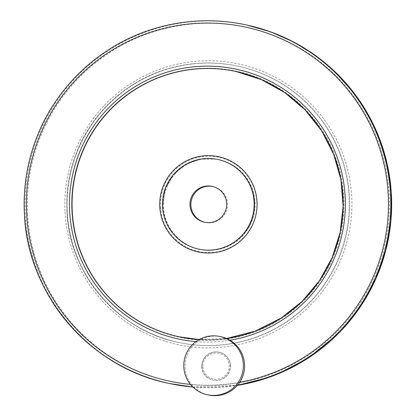 <?xml version="1.0" encoding="UTF-8"?>
<svg xmlns="http://www.w3.org/2000/svg" width="416" height="416" viewBox="0 0 416 416"><rect width="100%" height="100%" fill="white"/><g stroke="black" fill="none" stroke-linecap="round" stroke-linejoin="round"><path stroke-width="0.31" stroke-dasharray="2.08 1.56" d="M204.911 222.326A18.335 18.33 -77.8 0 0 227.521 203.507A18.335 18.33 -77.8 0 0 212.628 186.488M221.099 336.762A29.796 29.791 -77.8 0 0 185.078 367.505A29.796 29.791 -77.8 0 0 208.556 395.018M163.452 206.986A45.838 45.833 -77.8 0 0 254.015 214.146A45.838 45.833 -77.8 0 0 218.863 159.692A45.838 45.833 -77.8 0 0 163.452 206.986M230.485 365.414A14.3 14.3 102.2 0 1 213.195 380.167A14.3 14.3 102.2 0 1 201.926 366.964A14.3 14.3 102.2 0 1 219.216 352.206A14.3 14.3 102.2 0 1 230.485 365.414M179.036 336.799A135.684 135.658 -77.8 0 0 179.161 336.825A135.684 135.658 -77.8 0 0 340.34 232.731A135.684 135.658 -77.8 0 0 236.278 71.536A135.684 135.658 -77.8 0 0 236.158 71.51M201.75 366.922A14.3 14.3 -77.8 0 0 230.012 369.158A14.3 14.3 -77.8 0 0 219.04 352.17A14.3 14.3 -77.8 0 0 201.75 366.922M202.852 366.865A13.203 13.198 -77.8 0 0 223.236 377.208A13.203 13.198 -77.8 0 0 222.004 354.375A13.203 13.198 -77.8 0 0 202.852 366.865M162.963 206.882A45.838 45.833 -77.8 0 0 253.526 214.042A45.838 45.833 -77.8 0 0 218.374 159.583A45.838 45.833 -77.8 0 0 162.963 206.882M160.503 206.996A48.23 48.22 -77.8 0 0 234.988 244.785A48.23 48.22 -77.8 0 0 230.474 161.366A48.23 48.22 -77.8 0 0 160.503 206.996M72.166 211.604A136.027 136.001 -77.8 0 0 282.24 318.178A136.027 136.001 -77.8 0 0 269.5 82.919A136.027 136.001 -77.8 0 0 72.166 211.604M66.992 211.9A141.279 141.248 -77.8 0 0 346.122 233.979A141.279 141.248 -77.8 0 0 237.77 66.139A141.279 141.248 -77.8 0 0 66.992 211.9C65.967 192.202 68.9 173.113 75.785 154.632C90.641 114.27 125.034 81.812 166.182 69.321C189.774 62.109 213.637 61.048 237.77 66.139L238.056 66.196A141.279 141.248 -77.8 0 0 67.278 211.962A141.279 141.248 -77.8 0 0 346.408 234.042A141.279 141.248 -77.8 0 0 238.056 66.196C213.923 61.11 190.06 62.171 166.473 69.384C125.32 81.874 90.932 114.327 76.071 154.695C69.186 173.176 66.258 192.265 67.278 211.962C69.623 273.978 117.712 330.351 178.584 342.425L178.298 342.363C117.447 330.299 69.337 273.931 66.992 211.9M65.036 212.098A143.567 143.541 -77.8 0 0 286.754 324.584A143.567 143.541 -77.8 0 0 273.307 76.279A143.567 143.541 -77.8 0 0 65.036 212.098M27.602 214.126A181.064 181.028 -77.8 0 0 307.232 355.992A181.064 181.028 -77.8 0 0 290.269 42.838A181.064 181.028 -77.8 0 0 27.602 214.126M246.917 25.059A183.357 183.321 -77.8 0 0 25.267 214.245A183.357 183.321 -77.8 0 0 169.728 383.562M192.837 387.015A183.357 183.321 -77.8 0 0 237.385 385.346L192.483 386.984M192.712 386.89A183.357 183.321 -77.8 0 0 237.702 384.972M190.434 384.384A181.064 181.028 -77.8 0 0 239.704 382.278M195.931 341.614A137.977 137.951 -77.8 0 0 229.98 340.236M199.144 339.555A135.684 135.658 -77.8 0 0 226.486 338.473L199.144 339.555M218.01 159.505A45.838 45.833 -77.8 0 0 162.599 206.804A45.838 45.833 -77.8 0 0 198.718 249.132C178.963 245.216 163.363 226.923 162.599 206.804L165.454 188.219L173.519 174.548L185.754 164.445L200.704 159.125L216.575 159.219M213.075 186.576L212.181 186.384M205.353 222.425L204.464 222.238M218.863 159.692L218.374 159.583C242.778 164.278 259.256 190.559 253.547 213.949C249.075 238.02 222.971 254.992 199.077 249.21L199.566 249.314M269.454 377.166L278.112 373.854M337.802 334.105L342.93 328.77M366.293 111.264L354.453 93.584"/><path stroke-width="0.62" d="M183.83 367.234A29.796 29.791 -77.8 0 0 242.7 371.888A29.796 29.791 -77.8 0 0 219.846 336.492A29.796 29.791 -77.8 0 0 183.83 367.234M212.628 186.488A18.335 18.33 -77.8 0 0 190.908 205.494A18.335 18.33 -77.8 0 0 204.911 222.326M226.626 203.315A18.335 18.33 102.2 0 1 204.464 222.238A18.335 18.33 102.2 0 1 190.398 200.45A18.335 18.33 102.2 0 1 226.626 203.315M207.303 394.748L208.556 395.018A29.796 29.791 -77.8 0 0 243.948 372.159A29.796 29.791 -77.8 0 0 221.099 336.762L219.846 336.492M236.158 71.51A135.684 135.658 -77.8 0 0 72.259 211.531A135.684 135.658 -77.8 0 0 179.036 336.799M162.557 206.794A45.838 45.833 -77.8 0 0 253.126 213.959A45.838 45.833 -77.8 0 0 217.968 159.5A45.838 45.833 -77.8 0 0 162.557 206.794M237.702 384.972A183.357 183.321 -77.8 0 0 246.069 24.877A183.357 183.321 -77.8 0 0 24.419 214.058A183.357 183.321 -77.8 0 0 168.88 383.38L169.728 383.562A183.357 183.321 -77.8 0 0 192.837 387.015M269.454 377.166L237.385 385.346A183.357 183.321 -77.8 0 0 246.917 25.059L270.566 31.84L293.098 41.73L314.101 54.548L333.195 70.06L354.453 93.584M246.917 25.059L246.069 24.877C214.744 18.273 183.773 19.651 153.156 29.011C99.752 45.224 55.115 87.344 35.833 139.734C26.9 163.722 23.093 188.495 24.419 214.058C27.461 294.564 89.903 367.723 168.88 383.38A183.357 183.321 -77.8 0 0 192.712 386.89M239.704 382.278A181.064 181.028 -77.8 0 0 386.75 179.28A181.064 181.028 -77.8 0 0 190.112 23.884A181.064 181.028 -77.8 0 0 190.434 384.384M229.98 340.236A137.977 137.951 -77.8 0 0 344.261 186.56A137.977 137.951 -77.8 0 0 194.922 66.711A137.977 137.951 -77.8 0 0 195.931 341.614M236.049 71.484L261.456 79.643L284.788 92.628L305.126 109.933L321.677 130.889L333.689 154.372L340.928 179.738L343.122 206.024L340.189 232.237L332.15 257.598L319.327 280.899L302.203 301.246L281.434 317.866L255.086 331.178L226.486 338.473A135.684 135.658 -77.8 0 0 236.033 71.484A135.684 135.658 -77.8 0 0 72.015 211.479A135.684 135.658 -77.8 0 0 199.144 339.555L178.916 336.773M159.78 206.965A48.703 48.693 -77.8 0 0 234.993 245.123A48.703 48.693 -77.8 0 0 230.433 160.893A48.703 48.693 -77.8 0 0 159.78 206.965M198.671 249.122L198.713 249.132A45.838 45.833 -77.8 0 0 253.167 213.964A45.838 45.833 -77.8 0 0 218.01 159.505L216.575 159.219M169.728 383.562L192.483 386.984M278.112 373.854L308.272 358.01L337.802 334.105M342.93 328.77L361.457 305.1L375.866 278.715L385.772 250.328L390.91 220.709L391.248 192.239L387.176 164.05L378.789 136.843L366.293 111.264"/></g></svg>
